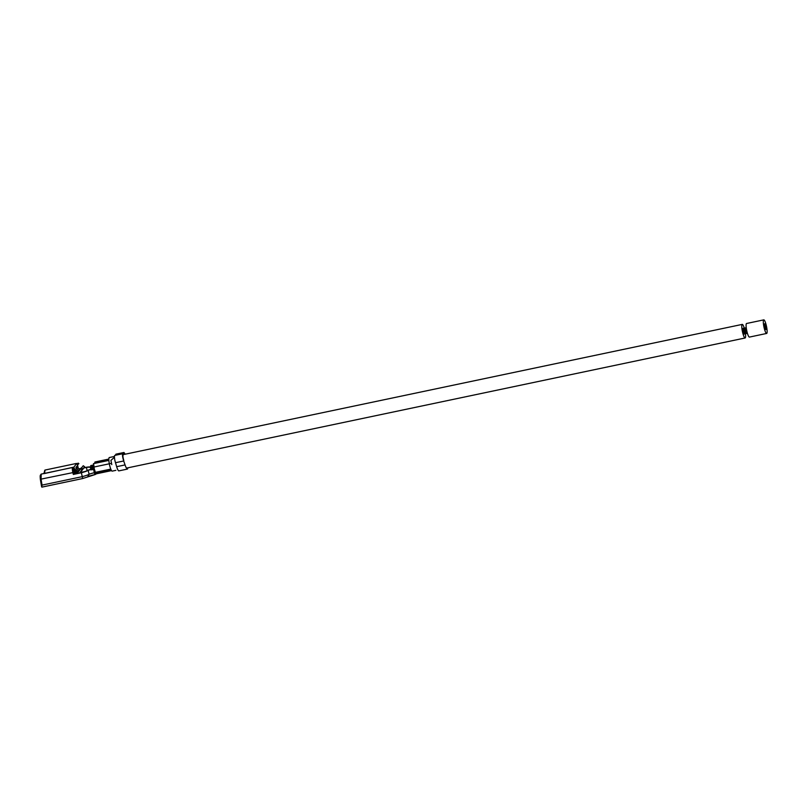 <?xml version="1.0" encoding="UTF-8"?>
<svg xmlns="http://www.w3.org/2000/svg" width="807" height="807" viewBox="0 0 807 807"><rect width="100%" height="100%" fill="white"/><g stroke="black" fill="none" stroke-linecap="round" stroke-linejoin="round"><path stroke-width="1.21" d="M743.176 328.338A2.935 0.555 78.1 0 0 743.086 328.318A2.935 0.555 78.1 0 0 743.237 331.677A2.935 0.555 78.1 0 0 744.296 334.068A2.935 0.555 78.1 0 0 744.427 333.916M744.256 328.106A6.94 1.301 78.1 0 0 742.258 324.394A6.94 1.301 78.1 0 0 742.611 332.353A6.94 1.301 78.1 0 0 745.123 337.982A6.94 1.301 78.1 0 0 745.436 333.705M114.473 456.459L109.318 457.539A6.94 1.301 78.1 0 0 109.681 465.488A6.94 1.301 78.1 0 0 112.183 471.127L115.865 470.35M765.45 328.782L765.197 327.995L765.45 328.782M765.167 325.695L765.419 326.684L765.167 325.695M765.52 327.037L765.631 327.935L765.52 327.037M765.46 327.864L765.218 327.097L765.46 327.864M765.076 327.027L764.875 325.988L764.935 327.067M764.885 325.695L764.865 325.08L764.885 325.695M765.137 326.754L765.107 326.139L765.137 326.754M93.491 466.143L90.767 467.061M765.853 328.217L765.974 329.125L765.853 328.217M765.369 325.655L765.157 324.646L765.339 325.635M764.703 324.464L764.663 323.809L764.703 324.464M90.828 466.083L90.828 466.708M90.878 468.09L93.854 467.465L90.848 468.07L91.06 469.079L94.167 468.433M743.076 330.9L746.636 330.154M93.572 466.476L90.677 467.082L90.848 468.07L93.854 467.445M743.065 330.88L746.636 330.124L743.065 330.87M764.602 326.351L764.905 327.339L764.602 326.351M764.552 323.829A2.935 0.555 78.1 0 0 764.723 326.966A2.935 0.555 78.1 0 0 765.823 329.538A2.935 0.555 78.1 0 0 765.762 326.553A2.935 0.555 78.1 0 0 764.612 323.789A2.935 0.555 78.1 0 0 764.552 323.829M763.795 319.865L746.566 323.496A6.94 1.301 78.1 0 0 746.414 323.587A6.94 1.301 78.1 0 0 746.818 331.001A6.94 1.301 78.1 0 0 749.431 337.084L766.65 333.452A6.94 1.301 78.1 0 0 766.499 326.391A6.94 1.301 78.1 0 0 763.795 319.865A6.94 1.301 78.1 0 0 763.634 319.965A6.94 1.301 78.1 0 0 764.047 327.38A6.94 1.301 78.1 0 0 766.65 333.452M90.656 467.475A5.972 0.767 166.7 0 1 90.354 467.374A8.393 1.079 -13.3 0 0 86.399 467.465L83.787 468.01M90.757 466.95A10.461 1.352 -13.3 0 0 86.5 467.233L83.978 467.767M78.894 468.837L80.851 468.423M80.024 472.821L80.468 472.347A3.904 3.803 -137.1 0 0 80.71 472.065L84.674 466.819L82.052 469.765L80.65 468.685L79.106 468.998M81.144 471.308A0.918 0.898 -137.1 0 0 81.265 471.177L80.085 472.731A3.904 3.803 -137.1 0 1 80.014 472.831M79.802 472.872L81.265 471.177M79.661 472.902L82.052 469.765M84.664 466.829L83.252 465.75L77.018 473.457M78.329 468.393L78.017 467.092A4.479 0.837 78.1 0 0 77.563 465.447M74.375 470.673L74.92 470.552A3.864 0.726 78.1 0 1 74.708 470.895A3.864 0.726 78.1 0 1 73.76 469.311A4.479 0.837 78.1 0 0 72.65 467.475L41.207 474.092L41.086 479.297A317.908 309.575 -137.1 0 0 42.055 485.108L41.651 486.883A318.805 310.443 -137.1 0 1 40.35 479.267C39.987 475.131 40.259 474.244 41.167 476.614M89.738 469.815L92.26 469.785L93.42 468.837L92.26 469.785L89.738 469.815A5.114 0.656 166.7 0 0 88.195 470.431A10.461 1.352 166.7 0 1 81.366 472.751L82.697 478.531L95.145 474.546M81.366 472.751L73.316 474.445L72.882 472.609A4.479 0.837 78.1 0 1 72.65 467.475M77.179 467.475L77.956 468.11M86.399 467.465L87.156 470.663M77.775 467.354A2.915 0.545 78.1 0 0 77.301 465.8M75.091 471.147L76.312 470.895A5.437 1.019 78.1 0 0 76.453 470.905A5.437 1.019 78.1 0 0 76.715 470.542M76.685 463.601A4.479 0.837 78.1 0 0 76.403 463.45L44.96 470.067L44.617 473.376M76.403 463.45A4.479 0.837 78.1 0 0 76.1 464.227L74.405 466.446A1.896 1.846 -137.1 0 0 74.799 469.069L78.309 471.762M73.931 469.805L75.364 469.503M73.316 474.445L73.124 472.347A2.915 0.545 78.1 0 1 72.973 469.018A2.915 0.545 78.1 0 1 73.689 470.209A5.437 1.019 78.1 0 0 75.031 472.428A5.437 1.019 78.1 0 0 75.323 471.954L74.92 470.552M73.558 474.183L81.749 472.458A8.393 1.079 166.7 0 0 87.408 470.531A5.972 0.767 -13.3 0 1 89.96 469.573M76.171 470.128L76.312 470.895M96.003 473.558L95.196 474.516L96.517 473.78A8.534 1.604 -101.9 0 1 96.497 473.78A8.534 1.604 -101.9 0 1 96.003 473.558L95.095 474.546L94.55 473.477L95.206 471.742L94.248 468.696L93.451 468.817L94.207 468.574M43.921 473.527L44.829 470.168M80.296 472.529L84.685 471.611M88.195 470.431L89.113 474.324L87.66 476.816M93.451 468.817L94.338 472.731A5.114 0.656 166.7 0 0 89.113 474.324A10.461 1.352 166.7 0 1 82.284 476.644L42.055 485.108M77.916 472.277L73.487 473.901M78.218 471.692L73.286 473.013M74.345 474.022L77.169 473.265M74.032 473.316L74.789 473.901M81.204 471.248L80.276 472.246A0.918 0.898 -137.1 0 0 80.327 472.186M76.09 464.237L78.198 463.137L76.09 464.237M79.106 470.723L76.443 468.675A1.19 1.16 42.9 0 1 76.201 467.021L77.139 466.012A1.19 1.16 42.9 0 0 77.381 467.667L79.933 469.634M72.882 472.609L40.35 479.267M74.103 467.082L43.921 473.648M94.55 473.477L95.206 471.742M93.42 468.837L94.288 468.806M108.844 459.072L94.954 461.997L94.762 463.369M93.612 463.793L94.248 468.696M110.771 469.099L95.397 472.337L95.892 473.437L111.265 470.199M111.265 460.071L114.473 457.266A5.175 0.968 -101.9 0 1 114.655 455.541A5.175 0.968 -101.9 0 1 114.826 455.4L122.815 453.716L123.138 455.017C122.694 455.683 122.916 457.468 123.794 460.394M111.79 464.64L110.912 460.343M127.97 467.808L127.486 469.069L118.881 470.874A7.717 1.443 -101.9 0 1 118.77 470.874A7.717 1.443 -101.9 0 1 117.721 469.553A7.717 1.443 -101.9 0 1 117.065 467.959A7.717 1.443 -101.9 0 1 116.652 466.688L114.987 460.898A5.175 0.968 -101.9 0 1 114.503 457.72M124.056 454.442L124.298 453.776L124.833 454.28M123.33 454.079L123.864 454.482M123.653 454.018L123.975 452.475L125.206 454.2M115.633 455.229A5.175 0.968 -101.9 0 1 115.986 454.149L123.975 452.475M127.486 469.069C126.85 469.059 126.033 467.677 125.055 464.923L116.652 466.688M122.815 453.716C122.21 454.603 122.503 457.024 123.703 460.979L125.055 464.923M80.71 472.065L80.085 472.731M72.801 470.39L73.689 470.209M88.417 476.473A7.354 0.948 166.7 0 1 95.095 474.536M41.934 487.105L82.697 478.531L41.893 487.135M90.354 467.374L90.838 469.422M82.718 468.917L81.315 467.848M78.198 463.137L78.894 463.682L78.198 463.157M78.087 464.55L77.401 464.015M76.201 467.021L77.139 466.012M76.443 468.675L77.381 467.667M77.754 464.963L76.715 464.166M111.386 463.359L93.733 467.071M108.834 459.556L94.792 462.512M123.703 460.979L115.462 462.714M742.258 324.394L123.481 454.563M745.123 337.982L126.457 468.121M744.125 333.977L747.413 333.291M743.842 333.543L747.282 332.817M92.22 469.563L93.188 469.351M743.479 332.565L747.01 331.818M92.129 469.543L93.219 469.321M742.914 329.7L746.425 328.953M90.818 465.558L93.299 465.034M743.015 328.368L746.243 327.692M742.904 329.579L746.404 328.842M90.656 465.73L93.319 465.175M742.944 328.52L746.263 327.824M742.924 329.881L746.455 329.135M743.287 331.879L746.848 331.132M75.101 471.187L76.453 470.905M73.235 472.811L75.031 472.428M80.317 472.509L84.755 471.581M83.272 465.74L84.674 466.819M40.35 475.262L41.076 474.213M108.874 460.404L93.41 463.652M111.517 470.622L96.497 473.78"/></g></svg>
